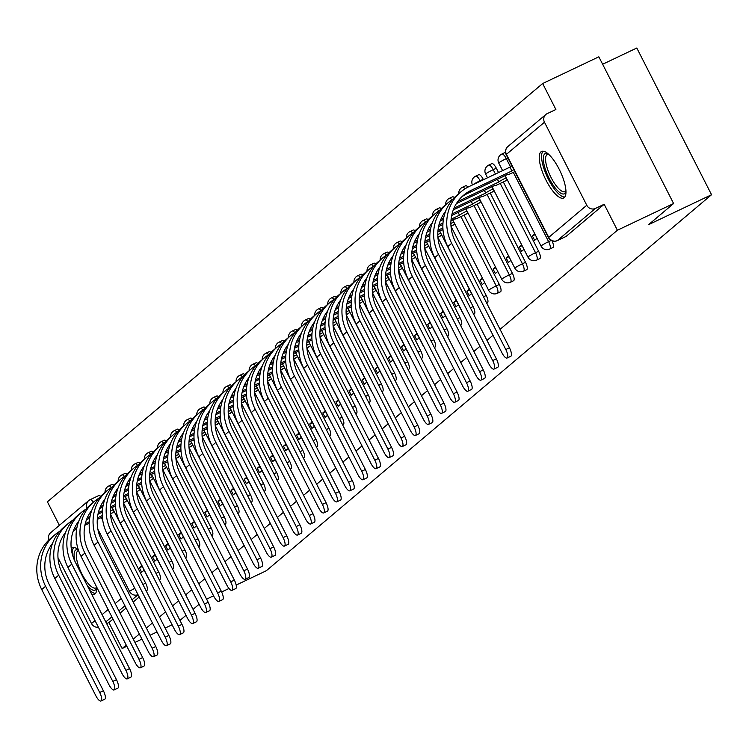 <?xml version="1.0" encoding="UTF-8"?>
<svg xmlns="http://www.w3.org/2000/svg" width="749" height="749" viewBox="0 0 749 749"><rect width="100%" height="100%" fill="white"/><g stroke="black" fill="none" stroke-linecap="round" stroke-linejoin="round"><path stroke-width="1.12" d="M552.706 247.619A6.61 2.135 -115.4 0 0 552.884 247.563A6.61 2.135 -115.4 0 0 553.034 247.46A6.61 2.135 -115.4 0 0 552.06 240.878M539.608 258.686A6.61 2.135 -115.4 0 0 539.786 258.63A6.61 2.135 -115.4 0 0 539.935 258.527A6.61 2.135 -115.4 0 0 538.625 251.243L535.516 252.713A6.61 2.135 64.6 0 1 536.827 260.006A6.61 2.135 64.6 0 1 536.677 260.1L539.786 258.63M526.51 269.743A6.61 2.135 -115.4 0 0 526.678 269.687A6.61 2.135 -115.4 0 0 526.837 269.593A6.61 2.135 -115.4 0 0 525.526 262.3L522.418 263.779A6.61 2.135 64.6 0 1 523.729 271.063A6.61 2.135 64.6 0 1 523.579 271.166L526.678 269.687M513.411 280.809A6.61 2.135 -115.4 0 0 513.58 280.753A6.61 2.135 -115.4 0 0 513.739 280.65A6.61 2.135 -115.4 0 0 512.428 273.366L509.32 274.846A6.61 2.135 64.6 0 1 510.631 282.13A6.61 2.135 64.6 0 1 510.472 282.233L513.58 280.753M500.313 291.876A6.61 2.135 -115.4 0 0 500.482 291.82A6.61 2.135 -115.4 0 0 500.632 291.717A6.61 2.135 -115.4 0 0 499.321 284.433L496.222 285.903A6.61 2.135 64.6 0 1 497.533 293.196A6.61 2.135 64.6 0 1 497.373 293.29L500.482 291.82M487.206 302.933A6.61 2.135 -115.4 0 0 487.384 302.877A6.61 2.135 -115.4 0 0 487.533 302.783A6.61 2.135 -115.4 0 0 486.223 295.49L483.479 296.801M474.108 314A6.61 2.135 -115.4 0 0 474.286 313.943A6.61 2.135 -115.4 0 0 474.435 313.84A6.61 2.135 -115.4 0 0 473.125 306.556L470.381 307.858M461.01 325.066A6.61 2.135 -115.4 0 0 461.187 325.01A6.61 2.135 -115.4 0 0 461.337 324.907A6.61 2.135 -115.4 0 0 460.026 317.623L457.283 318.924M447.911 336.123A6.61 2.135 -115.4 0 0 448.089 336.067A6.61 2.135 -115.4 0 0 448.239 335.973A6.61 2.135 -115.4 0 0 446.928 328.68L444.185 329.991M434.813 347.19A6.61 2.135 -115.4 0 0 434.982 347.133A6.61 2.135 -115.4 0 0 435.141 347.03A6.61 2.135 -115.4 0 0 433.83 339.746L431.087 341.048M421.715 358.256A6.61 2.135 -115.4 0 0 421.884 358.2A6.61 2.135 -115.4 0 0 422.043 358.097A6.61 2.135 -115.4 0 0 420.732 350.813L417.989 352.114M408.617 369.313A6.61 2.135 -115.4 0 0 408.785 369.257A6.61 2.135 -115.4 0 0 408.945 369.163A6.61 2.135 -115.4 0 0 407.634 361.87L404.891 363.181M395.509 380.38A6.61 2.135 -115.4 0 0 395.687 380.323A6.61 2.135 -115.4 0 0 395.837 380.22A6.61 2.135 -115.4 0 0 394.526 372.936L391.783 374.238M382.411 391.446A6.61 2.135 -115.4 0 0 382.589 391.39A6.61 2.135 -115.4 0 0 382.739 391.287A6.61 2.135 -115.4 0 0 381.428 384.003L378.685 385.304M369.313 402.503A6.61 2.135 -115.4 0 0 369.491 402.447A6.61 2.135 -115.4 0 0 369.641 402.353A6.61 2.135 -115.4 0 0 368.33 395.06L365.587 396.371M356.215 413.57A6.61 2.135 -115.4 0 0 356.393 413.514A6.61 2.135 -115.4 0 0 356.543 413.411A6.61 2.135 -115.4 0 0 355.232 406.127L352.489 407.428M343.117 424.636A6.61 2.135 -115.4 0 0 343.285 424.58A6.61 2.135 -115.4 0 0 343.445 424.477A6.61 2.135 -115.4 0 0 342.134 417.193L339.391 418.494M330.019 435.693A6.61 2.135 -115.4 0 0 330.187 435.637A6.61 2.135 -115.4 0 0 330.346 435.543A6.61 2.135 -115.4 0 0 329.036 428.25L326.292 429.561M316.921 446.76A6.61 2.135 -115.4 0 0 317.089 446.704A6.61 2.135 -115.4 0 0 317.248 446.601A6.61 2.135 -115.4 0 0 315.938 439.317L313.194 440.618M303.822 457.826A6.61 2.135 -115.4 0 0 303.991 457.77A6.61 2.135 -115.4 0 0 304.141 457.667A6.61 2.135 -115.4 0 0 302.83 450.383L300.087 451.684M290.715 468.883A6.61 2.135 -115.4 0 0 290.893 468.827A6.61 2.135 -115.4 0 0 291.043 468.734A6.61 2.135 -115.4 0 0 289.732 461.44L286.989 462.751M277.617 479.95A6.61 2.135 -115.4 0 0 277.795 479.894A6.61 2.135 -115.4 0 0 277.945 479.791A6.61 2.135 -115.4 0 0 276.634 472.507L273.891 473.808M264.519 491.016A6.61 2.135 -115.4 0 0 264.697 490.96A6.61 2.135 -115.4 0 0 264.846 490.857A6.61 2.135 -115.4 0 0 263.536 483.573L260.792 484.875M251.421 502.073A6.61 2.135 -115.4 0 0 251.598 502.017A6.61 2.135 -115.4 0 0 251.748 501.924A6.61 2.135 -115.4 0 0 250.438 494.63L247.694 495.941M238.322 513.14A6.61 2.135 -115.4 0 0 238.491 513.084A6.61 2.135 -115.4 0 0 238.65 512.981A6.61 2.135 -115.4 0 0 237.339 505.697L234.596 506.998M225.224 524.206A6.61 2.135 -115.4 0 0 225.393 524.15A6.61 2.135 -115.4 0 0 225.552 524.047A6.61 2.135 -115.4 0 0 224.241 516.763L221.498 518.065M212.126 535.263A6.61 2.135 -115.4 0 0 212.295 535.207A6.61 2.135 -115.4 0 0 212.444 535.114A6.61 2.135 -115.4 0 0 211.134 527.82L208.391 529.131M199.019 546.33A6.61 2.135 -115.4 0 0 199.197 546.274A6.61 2.135 -115.4 0 0 199.346 546.171A6.61 2.135 -115.4 0 0 198.036 538.887L195.292 540.188M185.921 557.396A6.61 2.135 -115.4 0 0 186.098 557.34A6.61 2.135 -115.4 0 0 186.248 557.237A6.61 2.135 -115.4 0 0 184.937 549.953L182.194 551.255M172.822 568.454A6.61 2.135 -115.4 0 0 173 568.397A6.61 2.135 -115.4 0 0 173.15 568.304A6.61 2.135 -115.4 0 0 171.839 561.01L169.096 562.321M159.724 579.52A6.61 2.135 -115.4 0 0 159.902 579.464A6.61 2.135 -115.4 0 0 160.052 579.361A6.61 2.135 -115.4 0 0 158.741 572.077L155.998 573.378M78.233 549.588A25.766 8.323 -115.4 0 0 72.316 547.744A25.766 8.323 -115.4 0 0 71.717 548.137A25.766 8.323 -115.4 0 0 71.267 548.605M91.715 594.303A25.766 8.323 -115.4 0 0 94.449 594.294A25.766 8.323 -115.4 0 0 95.039 593.91A25.766 8.323 -115.4 0 0 96.724 587.169M540.947 151.841A25.766 8.323 -115.4 0 0 545.572 179.283A25.766 8.323 -115.4 0 0 563.669 197.998A25.766 8.323 -115.4 0 0 564.269 197.614A25.766 8.323 -115.4 0 0 559.643 170.173A25.766 8.323 -115.4 0 0 541.546 151.448A25.766 8.323 -115.4 0 0 540.947 151.841M500.06 329.345L617.401 230.243L673.604 203.522L598.844 56.812L542.651 83.532L47.393 501.811L59.377 525.339M602.636 64.255L636.8 48.011L711.55 194.721L266.335 570.729L236.188 585.072M126.853 646.284L122.143 648.522L126.225 645.067M133.285 639.112L139.333 634.01M146.383 628.055L152.431 622.943M159.481 616.989L165.529 611.877M172.579 605.922L178.627 600.82M185.677 594.865L191.725 589.753M198.775 583.799L204.823 578.687M211.873 572.732L217.922 567.63M224.981 561.675L231.029 556.563M238.079 550.609L244.127 545.497M251.177 539.542L257.225 534.44M264.275 528.485L270.323 523.373M277.373 517.419L283.422 512.307M290.472 506.352L296.52 501.25M303.57 495.295L309.618 490.183M316.677 484.229L322.725 479.117M329.775 473.162L335.824 468.059M342.873 462.105L348.922 456.993M355.972 451.038L362.02 445.927M369.07 439.972L375.118 434.869M382.168 428.915L388.216 423.803M395.266 417.848L401.314 412.736M408.364 406.782L414.422 401.679M421.472 395.725L427.52 390.613M434.57 384.658L440.618 379.546M447.668 373.592L453.716 368.489M460.766 362.535L466.814 357.423M473.864 351.468L479.912 346.356M486.962 340.402L493.011 335.299M172.101 624.769L165.136 628.083M157.018 631.941L150.053 635.255M141.935 639.112L134.97 642.427M199.122 604.256L193.064 609.368M186.014 615.322L179.966 620.425M206.593 599.134L213.559 595.82M221.657 591.972L228.988 588.489M673.604 203.522L648.578 224.663L711.55 194.721M542.651 83.532L555.88 109.494L547.126 113.661A6.61 6.235 49.8 0 0 544.467 122.218L586.776 205.254A6.61 6.235 49.8 0 0 595.418 208.437L557.378 240.56A6.61 2.135 64.6 0 1 557.228 240.663A6.61 2.135 64.6 0 1 557.003 240.729M617.401 230.243L604.171 204.271L595.418 208.437M110.431 514.039L145.643 583.143L142.9 584.445M98.409 627.241A6.61 6.235 -130.2 0 1 91.518 623.533L57.991 557.724M51.793 545.562L51.428 544.851M48.947 539.917A6.61 6.235 -130.2 0 1 50.595 532.764L88.635 500.632A6.61 6.235 -130.2 0 1 89.908 499.817A6.61 2.135 64.6 0 1 90.058 499.714A6.61 2.135 64.6 0 1 93.391 502.251M106.658 623.627L108.914 622.55L122.143 648.522M124.69 502.186L127.293 500.426M154.949 554.709L152.506 556.779L155.324 555.44M152.506 556.779L154.753 561.179L157.196 559.11M137.788 491.129L140.391 489.369M168.048 543.652L165.604 545.712L168.422 544.373M165.604 545.712L167.851 550.112L170.295 548.053M150.886 480.062L153.489 478.302M181.155 532.586L178.702 534.655L181.52 533.316M178.702 534.655L180.949 539.055L183.393 536.986M163.994 468.996L166.596 467.236M194.253 521.519L191.8 523.588L194.618 522.25M191.8 523.588L194.047 527.989L196.491 525.92M177.092 457.939L179.694 456.178M207.351 510.462L204.908 512.522L207.716 511.183M204.908 512.522L207.145 516.922L209.589 514.863M190.19 446.872L192.793 445.112M220.449 499.396L218.006 501.465L220.824 500.126M218.006 501.465L220.243 505.865L222.687 503.796M203.288 435.806L205.891 434.046M233.548 488.329L231.104 490.398L233.922 489.06M231.104 490.398L233.342 494.799L235.795 492.73M216.386 424.749L218.989 422.988M246.646 477.272L244.202 479.332L247.02 477.993M244.202 479.332L246.449 483.732L248.893 481.673M229.484 413.682L232.087 411.922M259.744 466.206L257.3 468.275L260.118 466.936M257.3 468.275L259.547 472.675L261.991 470.606M242.582 402.616L245.185 400.855M272.851 455.139L270.398 457.208L273.216 455.869M270.398 457.208L272.645 461.609L275.089 459.54M255.69 391.558L258.283 389.798M285.949 444.082L283.497 446.142L286.315 444.803M283.497 446.142L285.743 450.542L288.187 448.482M268.788 380.492L271.391 378.732M299.048 433.016L296.604 435.085L299.413 433.746M296.604 435.085L298.842 439.485L301.285 437.416M281.886 369.426L284.489 367.665M312.146 421.949L309.702 424.018L312.511 422.679M309.702 424.018L311.94 428.419L314.383 426.35M294.984 358.368L297.587 356.608M325.244 410.892L322.8 412.952L325.618 411.613M322.8 412.952L325.038 417.352L327.491 415.292M308.082 347.302L310.685 345.542M338.342 399.826L335.898 401.895L338.717 400.556M335.898 401.895L338.136 406.295L340.589 404.226M321.181 336.235L323.783 334.475M351.44 388.759L348.997 390.828L351.815 389.489M348.997 390.828L351.244 395.229L353.687 393.159M334.279 325.178L336.881 323.418M364.538 377.702L362.095 379.762L364.913 378.423M362.095 379.762L364.342 384.162L366.785 382.102M347.386 314.112L349.98 312.352M377.646 366.636L375.193 368.705L378.011 367.366M375.193 368.705L377.44 373.105L379.883 371.036M360.484 303.045L363.087 301.285M390.744 355.569L388.3 357.638L391.109 356.299M388.3 357.638L390.538 362.039L392.982 359.969M373.582 291.988L376.185 290.228M403.842 344.512L401.398 346.572L404.207 345.233M401.398 346.572L403.636 350.972L406.08 348.912M386.681 280.922L389.283 279.162M416.94 333.445L414.497 335.515L417.315 334.176M414.497 335.515L416.734 339.915L419.187 337.846M399.779 269.855L402.382 268.095M430.038 322.379L427.595 324.448L430.413 323.109M427.595 324.448L429.832 328.848L432.285 326.779M412.877 258.798L415.48 257.038M443.136 311.322L440.693 313.382L443.511 312.043M440.693 313.382L442.94 317.782L445.383 315.722M425.975 247.732L428.578 245.972M456.235 300.255L453.791 302.324L456.609 300.986M453.791 302.324L456.038 306.725L458.482 304.656M439.083 236.665L441.676 234.905M469.342 289.189L466.889 291.258L469.707 289.919M466.889 291.258L469.136 295.658L471.58 293.589M452.181 225.608L454.783 223.848M482.44 278.132L479.987 280.192L482.805 278.853M479.987 280.192L482.234 284.592L484.678 282.532M465.279 214.542L467.882 212.782M495.538 267.065L493.095 269.134L495.904 267.796M493.095 269.134L495.332 273.535L497.776 271.466M478.377 203.475L480.98 201.715M508.637 255.999L506.193 258.068L509.011 256.729M506.193 258.068L508.431 262.468L510.884 260.399M491.475 192.418L494.078 190.658M521.735 244.942L519.291 247.001L522.109 245.663M519.291 247.001L521.529 251.402L523.982 249.342M504.573 181.352L507.176 179.591M534.833 233.875L532.389 235.944L535.207 234.606M532.389 235.944L534.636 240.345L537.08 238.276M496.315 168.197L493.207 169.677A6.61 2.135 64.6 0 0 488.694 165.126L491.793 163.657A6.61 2.135 -115.4 0 1 496.315 168.197L498.534 172.56M503.319 181.951L538.625 251.243M483.217 179.264L480.109 180.743A6.61 2.135 64.6 0 0 475.587 176.193L478.695 174.714A6.61 2.135 -115.4 0 1 483.217 179.264L483.451 179.732M490.221 193.008L525.526 262.3M477.122 204.074L512.428 273.366M464.024 215.141L499.321 284.433M451.01 226.385L486.223 295.49M437.912 237.452L473.125 306.556M424.814 248.518L460.026 317.623M411.716 259.575L446.928 328.68M398.618 270.642L433.83 339.746M385.52 281.708L420.732 350.813M372.422 292.765L407.634 361.87M359.314 303.832L394.526 372.936M346.216 314.898L381.428 384.003M333.118 325.955L368.33 395.06M320.02 337.022L355.232 406.127M306.921 348.088L342.134 417.193M293.823 359.146L329.036 428.25M280.725 370.212L315.938 439.317M267.627 381.278L302.83 450.383M254.52 392.336L289.732 461.44M241.421 403.402L276.634 472.507M228.323 414.469L263.536 483.573M215.225 425.526L250.438 494.63M202.127 436.592L237.339 505.697M189.029 447.659L224.241 516.763M175.931 458.716L211.134 527.82M162.823 469.782L198.036 538.887M149.725 480.849L184.937 549.953M136.627 491.906L171.839 561.01M123.529 502.972L158.741 572.077M111.592 513.252L114.194 511.492M141.851 565.776L139.408 567.845L142.226 566.506M139.408 567.845L141.645 572.245L144.098 570.176M505.538 152.571A6.61 2.135 -115.4 0 0 504.901 152.59L501.793 154.069A6.61 2.135 64.6 0 1 506.305 158.619L510.444 166.727M467.994 187.11A6.61 2.135 -115.4 0 0 465.597 185.78L462.489 187.259A6.61 2.135 64.6 0 1 465.073 188.795M454.362 197.614A6.61 2.135 -115.4 0 0 452.499 196.847L449.391 198.316A6.61 2.135 64.6 0 1 451.975 199.861M441.264 208.671A6.61 2.135 -115.4 0 0 439.401 207.904L436.293 209.383A6.61 2.135 64.6 0 1 438.877 210.928M428.166 219.738A6.61 2.135 -115.4 0 0 426.303 218.97L423.194 220.449A6.61 2.135 64.6 0 1 425.778 221.985M415.058 230.804A6.61 2.135 -115.4 0 0 413.205 230.037L410.096 231.507A6.61 2.135 64.6 0 1 412.68 233.051M401.96 241.861A6.61 2.135 -115.4 0 0 400.097 241.094L396.998 242.573A6.61 2.135 64.6 0 1 399.582 244.118M388.862 252.928A6.61 2.135 -115.4 0 0 386.999 252.16L383.9 253.639A6.61 2.135 64.6 0 1 386.484 255.175M375.764 263.994A6.61 2.135 -115.4 0 0 373.901 263.227L370.792 264.697A6.61 2.135 64.6 0 1 373.377 266.241M362.666 275.052A6.61 2.135 -115.4 0 0 360.803 274.284L357.694 275.763A6.61 2.135 64.6 0 1 360.278 277.308M349.568 286.118A6.61 2.135 -115.4 0 0 347.705 285.35L344.596 286.83A6.61 2.135 64.6 0 1 347.18 288.365M336.47 297.184A6.61 2.135 -115.4 0 0 334.606 296.417L331.498 297.887A6.61 2.135 64.6 0 1 334.082 299.431M323.371 308.242A6.61 2.135 -115.4 0 0 321.508 307.474L318.4 308.953A6.61 2.135 64.6 0 1 320.984 310.498M310.264 319.308A6.61 2.135 -115.4 0 0 308.401 318.54L305.302 320.02A6.61 2.135 64.6 0 1 307.886 321.555M297.166 330.375A6.61 2.135 -115.4 0 0 295.303 329.607L292.204 331.077A6.61 2.135 64.6 0 1 294.788 332.622M284.068 341.432A6.61 2.135 -115.4 0 0 282.204 340.664L279.096 342.143A6.61 2.135 64.6 0 1 281.68 343.688M270.969 352.498A6.61 2.135 -115.4 0 0 269.106 351.73L265.998 353.21A6.61 2.135 64.6 0 1 268.582 354.745M257.871 363.565A6.61 2.135 -115.4 0 0 256.008 362.797L252.9 364.267A6.61 2.135 64.6 0 1 255.484 365.812M244.773 374.622A6.61 2.135 -115.4 0 0 242.91 373.854L239.802 375.333A6.61 2.135 64.6 0 1 242.386 376.878M231.675 385.688A6.61 2.135 -115.4 0 0 229.812 384.92L226.704 386.4A6.61 2.135 64.6 0 1 229.288 387.935M218.568 396.755A6.61 2.135 -115.4 0 0 216.714 395.987L213.605 397.457A6.61 2.135 64.6 0 1 216.189 399.002M205.469 407.812A6.61 2.135 -115.4 0 0 203.606 407.044L200.507 408.523A6.61 2.135 64.6 0 1 203.091 410.068M192.371 418.878A6.61 2.135 -115.4 0 0 190.508 418.111L187.4 419.59A6.61 2.135 64.6 0 1 189.984 421.125M179.273 429.945A6.61 2.135 -115.4 0 0 177.41 429.177L174.302 430.647A6.61 2.135 64.6 0 1 176.886 432.192M166.175 441.002A6.61 2.135 -115.4 0 0 164.312 440.234L161.204 441.713A6.61 2.135 64.6 0 1 163.788 443.258M153.077 452.068A6.61 2.135 -115.4 0 0 151.214 451.301L148.105 452.78A6.61 2.135 64.6 0 1 150.689 454.315M139.979 463.135A6.61 2.135 -115.4 0 0 138.116 462.367L135.007 463.837A6.61 2.135 64.6 0 1 137.591 465.382M126.871 474.192A6.61 2.135 -115.4 0 0 125.017 473.424L121.909 474.903A6.61 2.135 64.6 0 1 124.493 476.448M113.773 485.258A6.61 2.135 -115.4 0 0 111.91 484.491L108.811 485.97A6.61 2.135 64.6 0 1 111.395 487.505M604.171 204.271L566.132 236.403A6.61 2.135 64.6 0 1 565.982 236.497A6.61 2.135 64.6 0 1 565.804 236.553M90.236 499.658L98.662 495.651A6.61 2.135 64.6 0 1 98.812 495.557A6.61 2.135 64.6 0 1 100.675 496.325M146.252 591.017L146.954 590.427A6.61 2.135 -115.4 0 0 145.643 583.143M108.914 622.55L112.996 619.105M120.046 613.15L126.094 608.038M133.153 602.084L139.202 596.972M59.714 531.313A43.938 41.438 49.8 0 0 54.799 534.852L50.932 538.119A43.938 41.438 49.8 0 0 41.729 589.538L95.844 695.755A7.602 2.453 -115.4 0 0 101.04 700.989A7.602 2.453 -115.4 0 0 99.711 692.497L103.381 690.756A7.602 2.453 64.6 0 1 104.71 699.248L101.04 700.989M97.286 519.385L101.742 517.316A6.61 0.534 153 0 0 101.499 517.634A6.61 0.534 153 0 0 102.435 517.456M113.277 509.695L113.183 509.741A6.61 0.534 153 0 0 110.3 511.183M64.798 533.41A39.641 37.384 -130.2 0 1 65.21 533.213L65.341 533.148M74.123 528.972L76.913 527.642M85.246 523.682L89.309 521.753M97.417 517.905L102.313 515.565M63.403 535.498L64.788 534.833M73.402 530.741L76.632 529.206M84.88 525.283L89.225 523.223M110.412 513.814L112.781 512.691M54.799 534.852A43.938 41.438 49.8 0 0 45.586 586.28L99.711 692.497M103.381 690.756L49.256 584.529A39.641 37.384 -130.2 0 1 52.57 543.315M74.9 561.263A22.301 7.2 64.6 0 1 78.289 549.747M78.533 550.496A20.644 6.666 -115.4 0 0 78.186 550.627A20.644 6.666 -115.4 0 0 77.83 563.941A20.644 6.666 -115.4 0 0 95.919 587.928A20.644 6.666 -115.4 0 0 96.733 587.272M89.693 590.343A25.606 8.267 -115.4 0 0 95.572 593.339M73.767 547.482A25.606 8.267 -115.4 0 0 72.428 554.569M96.752 588.143A22.301 7.2 64.6 0 1 87.502 586.036M565.982 191.856A22.301 7.2 64.6 0 1 556.329 189.291A22.301 7.2 64.6 0 1 544.916 167.898A22.301 7.2 64.6 0 1 547.772 153.545M548.437 154.116A20.644 6.666 -115.4 0 0 547.416 154.331A20.644 6.666 -115.4 0 0 547.06 167.645A20.644 6.666 -115.4 0 0 565.149 191.632A20.644 6.666 -115.4 0 0 565.963 190.976M542.997 151.186A25.606 8.267 -115.4 0 0 543.437 167.046A25.606 8.267 -115.4 0 0 564.802 197.043M72.822 520.246A43.938 41.438 49.8 0 0 67.897 523.794L64.03 527.053A43.938 41.438 49.8 0 0 54.827 578.481L108.951 684.698A7.602 2.453 -115.4 0 0 114.138 689.923A7.602 2.453 -115.4 0 0 112.809 681.431L116.479 679.689A7.602 2.453 64.6 0 1 117.808 688.181L114.138 689.923M110.384 508.328L114.84 506.249A6.61 0.534 153 0 0 114.606 506.567A6.61 0.534 153 0 0 115.533 506.39M126.375 498.628L126.281 498.675A6.61 0.534 153 0 0 123.398 500.117M77.896 522.343A39.641 37.384 -130.2 0 1 78.308 522.147L78.439 522.081M87.221 517.915L90.011 516.585M98.344 512.625L102.407 510.696M110.515 506.839L115.421 504.508M76.501 524.431L77.887 523.776M86.5 519.675L89.73 518.139M97.979 514.217L102.323 512.157M123.51 502.748L125.879 501.624M67.897 523.794A43.938 41.438 49.8 0 0 58.684 575.213L112.809 681.431M116.479 679.689L62.364 573.472A39.641 37.384 -130.2 0 1 65.669 532.249M85.92 509.189A43.938 41.438 49.8 0 0 80.995 512.728L77.128 515.986A43.938 41.438 49.8 0 0 67.925 567.414L122.05 673.632A7.602 2.453 -115.4 0 0 127.236 678.866A7.602 2.453 -115.4 0 0 125.907 670.374L129.577 668.623A7.602 2.453 64.6 0 1 130.916 677.115L127.236 678.866M123.482 497.261L127.939 495.192A6.61 0.534 153 0 0 127.705 495.501A6.61 0.534 153 0 0 128.631 495.332M139.473 487.562L139.38 487.608A6.61 0.534 153 0 0 136.505 489.05M90.994 511.286A39.641 37.384 -130.2 0 1 91.406 511.09L91.547 511.024M100.319 506.848L103.109 505.519M111.451 501.558L115.505 499.63M123.613 495.772L128.519 493.441M89.599 513.365L90.985 512.709M99.598 508.618L102.828 507.082M111.086 503.159L115.421 501.1M136.608 491.69L138.977 490.558M80.995 512.728A43.938 41.438 49.8 0 0 71.792 564.156L125.907 670.374M129.577 668.623L75.462 562.405A39.641 37.384 -130.2 0 1 78.767 521.182M99.018 498.122A43.938 41.438 49.8 0 0 94.093 501.661L90.236 504.929A43.938 41.438 49.8 0 0 81.023 556.348L135.148 662.565A7.602 2.453 -115.4 0 0 140.344 667.799A7.602 2.453 -115.4 0 0 139.005 659.307L142.675 657.566A7.602 2.453 64.6 0 1 144.014 666.058L140.344 667.799M136.58 486.195L141.037 484.126A6.61 0.534 153 0 0 140.803 484.444A6.61 0.534 153 0 0 141.73 484.266M152.571 476.504L152.478 476.551A6.61 0.534 153 0 0 149.603 477.993M104.092 500.22A39.641 37.384 -130.2 0 1 104.504 500.023L104.645 499.958M113.417 495.782L116.217 494.452M124.549 490.492L128.603 488.563M136.711 484.715L141.617 482.375M102.697 502.307L104.092 501.643M112.696 497.551L115.926 496.016M124.184 492.093L128.519 490.033M149.706 480.624L152.075 479.5M94.093 501.661A43.938 41.438 49.8 0 0 84.89 553.09L139.005 659.307M142.675 657.566L88.56 551.339A39.641 37.384 -130.2 0 1 91.874 510.125M112.116 487.056A43.938 41.438 49.8 0 0 107.191 490.604L103.334 493.863A43.938 41.438 49.8 0 0 94.121 545.291L148.246 651.508A7.602 2.453 -115.4 0 0 153.442 656.733A7.602 2.453 -115.4 0 0 152.103 648.241L155.783 646.499A7.602 2.453 64.6 0 1 157.112 654.991L153.442 656.733M149.688 475.138L154.144 473.059A6.61 0.534 153 0 0 153.901 473.377A6.61 0.534 153 0 0 154.828 473.199M165.679 465.438L165.585 465.485A6.61 0.534 153 0 0 162.702 466.927M117.2 489.153A39.641 37.384 -130.2 0 1 117.602 488.957L117.743 488.891M126.515 484.725L129.315 483.395M137.647 479.435L141.701 477.506M149.809 473.649L154.715 471.318M115.805 491.241L117.19 490.586M125.795 486.485L129.025 484.949M137.282 481.027L141.617 478.967M162.814 469.557L165.173 468.434M107.191 490.604A43.938 41.438 49.8 0 0 97.988 542.023L152.103 648.241M155.783 646.499L101.658 540.282A39.641 37.384 -130.2 0 1 104.972 499.059M125.214 475.999A43.938 41.438 49.8 0 0 120.289 479.538L116.432 482.796A43.938 41.438 49.8 0 0 107.219 534.224L161.344 640.442A7.602 2.453 -115.4 0 0 166.54 645.675A7.602 2.453 -115.4 0 0 165.211 637.184L168.881 635.433A7.602 2.453 64.6 0 1 170.21 643.925L166.54 645.675M162.786 464.071L167.242 462.002A6.61 0.534 153 0 0 166.999 462.311A6.61 0.534 153 0 0 167.926 462.142M178.777 454.371L178.683 454.418A6.61 0.534 153 0 0 175.8 455.86M130.298 478.096A39.641 37.384 -130.2 0 1 130.701 477.899L130.841 477.834M139.614 473.658L142.413 472.329M150.746 468.368L154.8 466.44M162.907 462.582L167.813 460.251M128.903 480.175L130.289 479.519M138.902 475.428L142.132 473.892M150.38 469.969L154.715 467.91M175.912 458.5L178.271 457.367M120.289 479.538A43.938 41.438 49.8 0 0 111.086 530.966L165.211 637.184M168.881 635.433L114.756 529.215A39.641 37.384 -130.2 0 1 118.07 487.992M138.312 464.932A43.938 41.438 49.8 0 0 133.397 468.471L129.53 471.739A43.938 41.438 49.8 0 0 120.327 523.158L174.442 629.375A7.602 2.453 -115.4 0 0 179.638 634.609A7.602 2.453 -115.4 0 0 178.309 626.117L181.979 624.376A7.602 2.453 64.6 0 1 183.308 632.868L179.638 634.609M175.884 453.005L180.34 450.935A6.61 0.534 153 0 0 180.097 451.254A6.61 0.534 153 0 0 181.024 451.076M191.875 443.314L191.781 443.361A6.61 0.534 153 0 0 188.898 444.803M143.396 467.03A39.641 37.384 -130.2 0 1 143.808 466.833L143.939 466.767M152.721 462.592L155.511 461.262M163.844 457.302L167.898 455.373M176.006 451.525L180.912 449.185M142.001 469.117L143.387 468.453M152 464.361L155.23 462.826M163.479 458.903L167.813 456.843M189.01 447.434L191.379 446.31M133.397 468.471A43.938 41.438 49.8 0 0 124.184 519.9L178.309 626.117M181.979 624.376L127.854 518.149A39.641 37.384 -130.2 0 1 131.169 476.935M151.41 453.866A43.938 41.438 49.8 0 0 146.495 457.414L142.628 460.672A43.938 41.438 49.8 0 0 133.425 512.101L187.54 618.318A7.602 2.453 -115.4 0 0 192.736 623.543A7.602 2.453 -115.4 0 0 191.407 615.051L195.077 613.309A7.602 2.453 64.6 0 1 196.407 621.801L192.736 623.543M188.982 441.947L193.439 439.869A6.61 0.534 153 0 0 193.195 440.187A6.61 0.534 153 0 0 194.131 440.009M204.973 432.248L204.88 432.295A6.61 0.534 153 0 0 201.996 433.737M156.494 455.963A39.641 37.384 -130.2 0 1 156.906 455.767L157.037 455.701M165.819 451.535L168.609 450.205M176.942 446.245L180.996 444.316M189.104 440.459L194.01 438.128M155.099 458.051L156.485 457.396M165.098 453.295L168.328 451.759M176.577 447.836L180.921 445.777M202.108 436.367L204.477 435.244M146.495 457.414A43.938 41.438 49.8 0 0 137.282 508.833L191.407 615.051M195.077 613.309L140.952 507.092A39.641 37.384 -130.2 0 1 144.267 465.869M164.508 442.809A43.938 41.438 49.8 0 0 159.593 446.348L155.726 449.606A43.938 41.438 49.8 0 0 146.523 501.034L200.638 607.252A7.602 2.453 -115.4 0 0 205.835 612.485A7.602 2.453 -115.4 0 0 204.505 603.994L208.175 602.243A7.602 2.453 64.6 0 1 209.505 610.735L205.835 612.485M202.08 430.881L206.537 428.812A6.61 0.534 153 0 0 206.293 429.121A6.61 0.534 153 0 0 207.23 428.952M218.071 421.181L217.978 421.228A6.61 0.534 153 0 0 215.094 422.67M169.592 444.906A39.641 37.384 -130.2 0 1 170.004 444.709L170.135 444.644M178.917 440.468L181.707 439.139M190.04 435.178L194.103 433.25M202.211 429.392L207.117 427.061M168.197 446.984L169.583 446.329M178.196 442.238L181.427 440.702M189.675 436.779L194.019 434.72M215.206 425.31L217.575 424.177M159.593 446.348A43.938 41.438 49.8 0 0 150.38 497.776L204.505 603.994M208.175 602.243L154.06 496.025A39.641 37.384 -130.2 0 1 157.365 454.802M177.616 431.742A43.938 41.438 49.8 0 0 172.691 435.281L168.825 438.549A43.938 41.438 49.8 0 0 159.621 489.968L213.746 596.185A7.602 2.453 -115.4 0 0 218.933 601.419A7.602 2.453 -115.4 0 0 217.603 592.927L221.273 591.186A7.602 2.453 64.6 0 1 222.603 599.677L218.933 601.419M215.178 419.815L219.635 417.745A6.61 0.534 153 0 0 219.401 418.064A6.61 0.534 153 0 0 220.328 417.886M231.169 410.124L231.076 410.171A6.61 0.534 153 0 0 228.202 411.613M182.69 433.84A39.641 37.384 -130.2 0 1 183.102 433.643L183.243 433.577M192.016 429.402L194.806 428.072M203.148 424.112L207.201 422.183M215.309 418.335L220.215 415.995M181.295 435.927L182.681 435.263M191.295 431.171L194.525 429.636M202.773 425.713L207.117 423.653M228.305 414.244L230.673 413.12M172.691 435.281A43.938 41.438 49.8 0 0 163.488 486.71L217.603 592.927M221.273 591.186L167.158 484.959A39.641 37.384 -130.2 0 1 170.463 443.745M190.714 420.676A43.938 41.438 49.8 0 0 185.789 424.224L181.932 427.482A43.938 41.438 49.8 0 0 172.719 478.911L226.844 585.128A7.602 2.453 -115.4 0 0 232.04 590.352A7.602 2.453 -115.4 0 0 230.701 581.861L234.371 580.119A7.602 2.453 64.6 0 1 235.71 588.611L232.04 590.352M228.276 408.757L232.733 406.679A6.61 0.534 153 0 0 232.499 406.997A6.61 0.534 153 0 0 233.426 406.819M244.268 399.058L244.174 399.105A6.61 0.534 153 0 0 241.3 400.546M195.789 422.773A39.641 37.384 -130.2 0 1 196.201 422.576L196.341 422.511M205.114 418.345L207.913 417.015M216.246 413.055L220.3 411.126M228.408 407.269L233.314 404.937M194.394 424.861L195.789 424.206M204.393 420.105L207.623 418.569M215.881 414.646L220.215 412.587M241.403 403.177L243.771 402.054M185.789 424.224A43.938 41.438 49.8 0 0 176.586 475.643L230.701 581.861M234.371 580.119L180.256 473.902A39.641 37.384 -130.2 0 1 183.571 432.679M203.812 409.619A43.938 41.438 49.8 0 0 198.888 413.158L195.03 416.416A43.938 41.438 49.8 0 0 185.818 467.844L239.942 574.062A7.602 2.453 -115.4 0 0 245.138 579.295A7.602 2.453 -115.4 0 0 243.799 570.804L247.479 569.053A7.602 2.453 64.6 0 1 248.808 577.545L245.138 579.295M241.375 397.691L245.831 395.622A6.61 0.534 153 0 0 245.597 395.931A6.61 0.534 153 0 0 246.524 395.762M257.375 387.991L257.281 388.038A6.61 0.534 153 0 0 254.398 389.48M208.896 411.716A39.641 37.384 -130.2 0 1 209.299 411.519L209.439 411.454M218.212 407.278L221.011 405.949M229.344 401.988L233.398 400.06M241.506 396.202L246.412 393.871M207.501 413.794L208.887 413.139M217.491 409.048L220.721 407.512M228.979 403.589L233.314 401.53M254.51 392.12L256.87 390.987M198.888 413.158A43.938 41.438 49.8 0 0 189.684 464.586L243.799 570.804M247.479 569.053L193.354 462.835A39.641 37.384 -130.2 0 1 196.669 421.612M216.91 398.552A43.938 41.438 49.8 0 0 211.986 402.091L208.128 405.359A43.938 41.438 49.8 0 0 198.916 456.778L253.04 562.995A7.602 2.453 -115.4 0 0 258.236 568.229A7.602 2.453 -115.4 0 0 256.907 559.737L260.577 557.996A7.602 2.453 64.6 0 1 261.907 566.487L258.236 568.229M254.482 386.624L258.939 384.555A6.61 0.534 153 0 0 258.695 384.874A6.61 0.534 153 0 0 259.622 384.696M270.473 376.934L270.38 376.981A6.61 0.534 153 0 0 267.496 378.423M221.994 400.649A39.641 37.384 -130.2 0 1 222.397 400.453L222.537 400.387M231.31 396.212L234.109 394.882M242.442 390.922L246.496 388.993M254.604 385.145L259.51 382.805M220.599 402.737L221.985 402.073M230.598 397.981L233.828 396.446M242.077 392.523L246.412 390.463M267.608 381.054L269.968 379.93M211.986 402.091A43.938 41.438 49.8 0 0 202.782 453.519L256.907 559.737M260.577 557.996L206.452 451.769A39.641 37.384 -130.2 0 1 209.767 410.555M230.009 387.486A43.938 41.438 49.8 0 0 225.084 391.034L221.227 394.292A43.938 41.438 49.8 0 0 212.023 445.721L266.138 551.938A7.602 2.453 -115.4 0 0 271.335 557.162A7.602 2.453 -115.4 0 0 270.005 548.671L273.675 546.929A7.602 2.453 64.6 0 1 275.005 555.421L271.335 557.162M267.58 375.567L272.037 373.489A6.61 0.534 153 0 0 271.793 373.807A6.61 0.534 153 0 0 272.72 373.629M283.571 365.868L283.478 365.915A6.61 0.534 153 0 0 280.594 367.356M235.092 389.583A39.641 37.384 -130.2 0 1 235.495 389.386L235.635 389.321M244.408 385.155L247.207 383.825M255.54 379.865L259.594 377.936M267.702 374.079L272.608 371.747M233.697 391.671L235.083 391.015M243.697 386.915L246.927 385.379M255.175 381.456L259.51 379.397M280.706 369.987L283.066 368.864M225.084 391.034A43.938 41.438 49.8 0 0 215.881 442.453L270.005 548.671M273.675 546.929L219.551 440.712A39.641 37.384 -130.2 0 1 222.865 399.489M243.107 376.429A43.938 41.438 49.8 0 0 238.191 379.968L234.325 383.226A43.938 41.438 49.8 0 0 225.121 434.654L279.237 540.872A7.602 2.453 -115.4 0 0 284.433 546.105A7.602 2.453 -115.4 0 0 283.103 537.613L286.773 535.863A7.602 2.453 64.6 0 1 288.103 544.354L284.433 546.105M280.678 364.501L285.135 362.432A6.61 0.534 153 0 0 284.892 362.741A6.61 0.534 153 0 0 285.828 362.572M296.67 354.801L296.576 354.848A6.61 0.534 153 0 0 293.692 356.29M248.191 378.526A39.641 37.384 -130.2 0 1 248.602 378.329L248.734 378.264M257.516 374.088L260.306 372.759M268.638 368.798L272.692 366.87M280.8 363.012L285.706 360.681M246.796 380.604L248.181 379.949M256.795 375.858L260.025 374.322M268.273 370.399L272.608 368.339M293.805 358.93L296.173 357.797M238.191 379.968A43.938 41.438 49.8 0 0 228.979 431.396L283.103 537.613M286.773 535.863L232.649 429.645A39.641 37.384 -130.2 0 1 235.963 388.422M256.205 365.362A43.938 41.438 49.8 0 0 251.289 368.901L247.423 372.169A43.938 41.438 49.8 0 0 238.219 423.588L292.335 529.805A7.602 2.453 -115.4 0 0 297.531 535.039A7.602 2.453 -115.4 0 0 296.201 526.547L299.872 524.806A7.602 2.453 64.6 0 1 301.201 533.297L297.531 535.039M293.777 353.434L298.233 351.365A6.61 0.534 153 0 0 297.99 351.684A6.61 0.534 153 0 0 298.926 351.506M309.768 343.744L309.674 343.791A6.61 0.534 153 0 0 306.79 345.233M261.289 367.459A39.641 37.384 -130.2 0 1 261.701 367.263L261.832 367.197M270.614 363.022L273.404 361.692M281.736 357.732L285.8 355.803M293.908 351.955L298.814 349.614M259.894 369.547L261.279 368.882M269.893 364.791L273.123 363.256M281.371 359.333L285.715 357.273M306.903 347.864L309.271 346.74M251.289 368.901A43.938 41.438 49.8 0 0 242.077 420.329L296.201 526.547M299.872 524.806L245.756 418.579A39.641 37.384 -130.2 0 1 249.061 377.365M269.312 354.296A43.938 41.438 49.8 0 0 264.388 357.844L260.521 361.102A43.938 41.438 49.8 0 0 251.318 412.53L305.442 518.748A7.602 2.453 -115.4 0 0 310.629 523.972A7.602 2.453 -115.4 0 0 309.3 515.481L312.97 513.739A7.602 2.453 64.6 0 1 314.299 522.231L310.629 523.972M306.875 342.377L311.331 340.299A6.61 0.534 153 0 0 311.097 340.617A6.61 0.534 153 0 0 312.024 340.439M322.866 332.678L322.772 332.725A6.61 0.534 153 0 0 319.898 334.166M274.387 356.393A39.641 37.384 -130.2 0 1 274.799 356.196L274.93 356.131M283.712 351.964L286.502 350.635M294.834 346.675L298.898 344.746M307.006 340.889L311.912 338.557M272.992 358.481L274.377 357.825M282.991 353.725L286.221 352.189M294.469 348.266L298.814 346.207M320.001 336.797L322.37 335.674M264.388 357.844A43.938 41.438 49.8 0 0 255.184 409.263L309.3 515.481M312.97 513.739L258.854 407.522A39.641 37.384 -130.2 0 1 262.159 366.298M282.41 343.239A43.938 41.438 49.8 0 0 277.486 346.778L273.619 350.036A43.938 41.438 49.8 0 0 264.416 401.464L318.54 507.682A7.602 2.453 -115.4 0 0 323.727 512.915A7.602 2.453 -115.4 0 0 322.398 504.423L326.068 502.673A7.602 2.453 64.6 0 1 327.407 511.164L323.727 512.915M319.973 331.311L324.429 329.242A6.61 0.534 153 0 0 324.195 329.551A6.61 0.534 153 0 0 325.122 329.382M335.964 321.611L335.87 321.658A6.61 0.534 153 0 0 332.996 323.1M287.485 345.336A39.641 37.384 -130.2 0 1 287.897 345.139L288.037 345.074M296.81 340.898L299.609 339.569M307.942 335.608L311.996 333.679M320.104 329.822L325.01 327.491M286.09 347.414L287.476 346.759M296.089 342.668L299.319 341.132M307.577 337.209L311.912 335.149M333.099 325.74L335.468 324.607M277.486 346.778A43.938 41.438 49.8 0 0 268.282 398.206L322.398 504.423M326.068 502.673L271.953 396.455A39.641 37.384 -130.2 0 1 275.257 355.232M295.509 332.172A43.938 41.438 49.8 0 0 290.584 335.711L286.727 338.979A43.938 41.438 49.8 0 0 277.514 390.398L331.638 496.615A7.602 2.453 -115.4 0 0 336.835 501.849A7.602 2.453 -115.4 0 0 335.496 493.357L339.175 491.616A7.602 2.453 64.6 0 1 340.505 500.107L336.835 501.849M333.071 320.244L337.527 318.175A6.61 0.534 153 0 0 337.293 318.494A6.61 0.534 153 0 0 338.22 318.316M349.062 310.554L348.978 310.601A6.61 0.534 153 0 0 346.094 312.043M300.592 334.269A39.641 37.384 -130.2 0 1 300.995 334.073L301.135 334.007M309.908 329.832L312.707 328.502M321.04 324.542L325.094 322.613M333.202 318.765L338.108 316.424M299.197 336.357L300.583 335.692M309.187 331.601L312.417 330.066M320.675 326.143L325.01 324.083M346.207 314.674L348.566 313.55M290.584 335.711A43.938 41.438 49.8 0 0 281.381 387.139L335.496 493.357M339.175 491.616L285.051 385.389A39.641 37.384 -130.2 0 1 288.365 344.175M308.607 321.106A43.938 41.438 49.8 0 0 303.682 324.645L299.825 327.912A43.938 41.438 49.8 0 0 290.612 379.34L344.737 485.558A7.602 2.453 -115.4 0 0 349.933 490.782A7.602 2.453 -115.4 0 0 348.603 482.29L352.273 480.549A7.602 2.453 64.6 0 1 353.603 489.041L349.933 490.782M346.178 309.187L350.635 307.109A6.61 0.534 153 0 0 350.392 307.427A6.61 0.534 153 0 0 351.318 307.249M362.17 299.488L362.076 299.534A6.61 0.534 153 0 0 359.192 300.976M313.691 323.203A39.641 37.384 -130.2 0 1 314.093 323.006L314.234 322.941M323.006 318.774L325.806 317.445M334.138 313.485L338.192 311.556M346.3 307.699L351.206 305.367M312.296 325.291L313.681 324.635M322.295 320.535L325.525 318.999M333.773 315.076L338.108 313.016M359.305 303.607L361.664 302.484M303.682 324.645A43.938 41.438 49.8 0 0 294.479 376.073L348.603 482.29M352.273 480.549L298.149 374.331A39.641 37.384 -130.2 0 1 301.463 333.108M321.705 310.049A43.938 41.438 49.8 0 0 316.78 313.588L312.923 316.846A43.938 41.438 49.8 0 0 303.719 368.274L357.835 474.492A7.602 2.453 -115.4 0 0 363.031 479.725A7.602 2.453 -115.4 0 0 361.701 471.233L365.372 469.483A7.602 2.453 64.6 0 1 366.701 477.974L363.031 479.725M359.277 298.121L363.733 296.052A6.61 0.534 153 0 0 363.49 296.361A6.61 0.534 153 0 0 364.417 296.192M375.268 288.421L375.174 288.468A6.61 0.534 153 0 0 372.29 289.91M326.789 312.146A39.641 37.384 -130.2 0 1 327.191 311.949L327.332 311.884M336.104 307.708L338.904 306.378M347.236 302.418L351.29 300.489M359.398 296.632L364.304 294.301M325.394 314.224L326.779 313.569M335.393 309.477L338.623 307.942M346.871 304.019L351.206 301.959M372.403 292.55L374.762 291.417M316.78 313.588A43.938 41.438 49.8 0 0 307.577 365.016L361.701 471.233M365.372 469.483L311.247 363.265A39.641 37.384 -130.2 0 1 314.561 322.042M334.803 298.982A43.938 41.438 49.8 0 0 329.888 302.521L326.021 305.789A43.938 41.438 49.8 0 0 316.818 357.207L370.933 463.425A7.602 2.453 -115.4 0 0 376.129 468.659A7.602 2.453 -115.4 0 0 374.8 460.167L378.47 458.425A7.602 2.453 64.6 0 1 379.799 466.917L376.129 468.659M372.375 287.054L376.831 284.985A6.61 0.534 153 0 0 376.588 285.303A6.61 0.534 153 0 0 377.524 285.126M388.366 277.364L388.272 277.411A6.61 0.534 153 0 0 385.389 278.853M339.887 301.079A39.641 37.384 -130.2 0 1 340.299 300.883L340.43 300.817M349.212 296.641L352.002 295.312M360.335 291.352L364.389 289.423M372.496 285.575L377.402 283.234M338.492 303.167L339.877 302.502M348.491 298.411L351.721 296.876M359.969 292.953L364.304 290.893M385.501 281.484L387.87 280.36M329.888 302.521A43.938 41.438 49.8 0 0 320.675 353.949L374.8 460.167M378.47 458.425L324.345 352.199A39.641 37.384 -130.2 0 1 327.659 310.985M347.901 287.916A43.938 41.438 49.8 0 0 342.986 291.455L339.119 294.722A43.938 41.438 49.8 0 0 329.916 346.15L384.031 452.368A7.602 2.453 -115.4 0 0 389.227 457.592A7.602 2.453 -115.4 0 0 387.898 449.1L391.568 447.359A7.602 2.453 64.6 0 1 392.897 455.851L389.227 457.592M385.473 275.997L389.929 273.919A6.61 0.534 153 0 0 389.686 274.237A6.61 0.534 153 0 0 390.622 274.059M401.464 266.298L401.37 266.344A6.61 0.534 153 0 0 398.487 267.786M352.985 290.013A39.641 37.384 -130.2 0 1 353.397 289.816L353.528 289.751M362.31 285.584L365.1 284.255M373.433 280.295L377.496 278.366M385.604 274.508L390.501 272.177M351.59 292.101L352.976 291.445M361.589 287.344L364.819 285.809M373.068 281.886L377.412 279.826M398.599 270.417L400.968 269.294M342.986 291.455A43.938 41.438 49.8 0 0 333.773 342.883L387.898 449.1M391.568 447.359L337.443 341.141A39.641 37.384 -130.2 0 1 340.758 299.918M361.009 276.858A43.938 41.438 49.8 0 0 356.084 280.398L352.217 283.656A43.938 41.438 49.8 0 0 343.014 335.084L397.139 441.301A7.602 2.453 -115.4 0 0 402.325 446.535A7.602 2.453 -115.4 0 0 400.996 438.043L404.666 436.293A7.602 2.453 64.6 0 1 405.995 444.784L402.325 446.535M398.571 264.931L403.028 262.862A6.61 0.534 153 0 0 402.793 263.171A6.61 0.534 153 0 0 403.72 263.002M414.562 255.231L414.469 255.278A6.61 0.534 153 0 0 411.585 256.72M366.083 278.956A39.641 37.384 -130.2 0 1 366.495 278.759L366.626 278.694M375.408 274.518L378.198 273.188M386.531 269.228L390.594 267.299M398.702 263.442L403.608 261.111M364.688 281.034L366.074 280.379M374.687 276.287L377.917 274.752M386.166 270.829L390.51 268.769M411.697 259.36L414.066 258.227M356.084 280.398A43.938 41.438 49.8 0 0 346.881 331.826L400.996 438.043M404.666 436.293L350.551 330.075A39.641 37.384 -130.2 0 1 353.856 288.852M374.107 265.792A43.938 41.438 49.8 0 0 369.182 269.331L365.315 272.599A43.938 41.438 49.8 0 0 356.112 324.017L410.237 430.235A7.602 2.453 -115.4 0 0 415.423 435.469A7.602 2.453 -115.4 0 0 414.094 426.977L417.764 425.235A7.602 2.453 64.6 0 1 419.103 433.727L415.423 435.469M411.669 253.864L416.126 251.795A6.61 0.534 153 0 0 415.892 252.113A6.61 0.534 153 0 0 416.819 251.936M427.66 244.174L427.567 244.221A6.61 0.534 153 0 0 424.692 245.663M379.181 267.889A39.641 37.384 -130.2 0 1 379.593 267.693L379.734 267.627M388.506 263.451L391.296 262.122M399.638 258.162L403.692 256.233M411.8 252.385L416.706 250.044M377.786 269.977L379.172 269.312M387.785 265.221L391.015 263.685M399.273 259.763L403.608 257.703M424.795 248.293L427.164 247.17M369.182 269.331A43.938 41.438 49.8 0 0 359.979 320.759L414.094 426.977M417.764 425.235L363.649 319.008A39.641 37.384 -130.2 0 1 366.954 277.795M387.205 254.726A43.938 41.438 49.8 0 0 382.28 258.265L378.423 261.532A43.938 41.438 49.8 0 0 369.21 312.96L423.335 419.178A7.602 2.453 -115.4 0 0 428.531 424.402A7.602 2.453 -115.4 0 0 427.192 415.91L430.862 414.169A7.602 2.453 64.6 0 1 432.201 422.661L428.531 424.402M424.767 242.807L429.224 240.729A6.61 0.534 153 0 0 428.99 241.047A6.61 0.534 153 0 0 429.917 240.869M440.758 233.108L440.674 233.154A6.61 0.534 153 0 0 437.791 234.596M392.289 256.823A39.641 37.384 -130.2 0 1 392.691 256.626L392.832 256.561M401.604 252.394L404.404 251.065M412.736 247.104L416.79 245.176M424.898 241.318L429.804 238.987M390.884 258.911L392.279 258.255M400.884 254.154L404.114 252.619M412.371 248.696L416.706 246.636M437.893 237.227L440.262 236.104M382.28 258.265A43.938 41.438 49.8 0 0 373.077 309.693L427.192 415.91M430.862 414.169L376.747 307.951A39.641 37.384 -130.2 0 1 380.061 266.728M400.303 243.668A43.938 41.438 49.8 0 0 395.378 247.207L391.521 250.466A43.938 41.438 49.8 0 0 382.308 301.894L436.433 408.111A7.602 2.453 -115.4 0 0 441.629 413.345A7.602 2.453 -115.4 0 0 440.3 404.853L443.97 403.102A7.602 2.453 64.6 0 1 445.299 411.594L441.629 413.345M437.875 231.741L442.331 229.671A6.61 0.534 153 0 0 442.088 229.98A6.61 0.534 153 0 0 443.015 229.812M453.866 222.041L453.772 222.088A6.61 0.534 153 0 0 450.889 223.53M405.387 245.766A39.641 37.384 -130.2 0 1 405.789 245.569L405.93 245.503M414.703 241.328L417.502 239.998M425.835 236.038L429.889 234.109M437.996 230.252L442.902 227.921M403.992 247.844L405.378 247.189M413.991 243.097L417.212 241.562M425.469 237.639L429.804 235.579M451.001 226.17L453.36 225.037M395.378 247.207A43.938 41.438 49.8 0 0 386.175 298.636L440.3 404.853M443.97 403.102L389.845 296.885A39.641 37.384 -130.2 0 1 393.159 255.662M413.401 232.602A43.938 41.438 49.8 0 0 408.477 236.141L404.619 239.408A43.938 41.438 49.8 0 0 395.406 290.827L449.531 397.045A7.602 2.453 -115.4 0 0 454.727 402.279A7.602 2.453 -115.4 0 0 453.398 393.787L457.068 392.045A7.602 2.453 64.6 0 1 458.397 400.537L454.727 402.279M450.973 220.674L455.429 218.605A6.61 0.534 153 0 0 455.186 218.923A6.61 0.534 153 0 0 459.399 217.341L466.458 213.98M466.964 210.984L466.87 211.031A6.61 0.534 153 0 0 459.54 215.132L458.014 212.491M418.485 234.699A39.641 37.384 -130.2 0 1 418.888 234.503L419.028 234.437M427.801 230.261L430.6 228.932M438.933 224.972L442.987 223.043M451.095 219.195L459.418 215.235M417.09 236.787L418.476 236.122M427.089 232.031L430.319 230.495M438.568 226.573L442.902 224.513M408.477 236.141A43.938 41.438 49.8 0 0 399.273 287.569L453.398 393.787M457.068 392.045L402.943 285.818A39.641 37.384 -130.2 0 1 406.258 244.605M426.499 221.535A43.938 41.438 49.8 0 0 421.584 225.075L417.717 228.342A43.938 41.438 49.8 0 0 408.514 279.77L462.629 385.988A7.602 2.453 -115.4 0 0 467.825 391.212A7.602 2.453 -115.4 0 0 466.496 382.72L470.166 380.979A7.602 2.453 64.6 0 1 471.496 389.471L467.825 391.212M451.666 215.506L468.528 207.539A6.61 0.534 153 0 0 468.284 207.857A6.61 0.534 153 0 0 472.497 206.275L479.566 202.913M480.062 199.917L479.969 199.964A6.61 0.534 153 0 0 472.638 204.065L471.112 201.425M431.583 223.633A39.641 37.384 -130.2 0 1 431.995 223.436L432.126 223.371M440.908 219.204L443.698 217.875M452.031 213.914L472.516 204.168M430.188 225.721L431.574 225.065M440.187 220.964L443.417 219.429M421.584 225.075A43.938 41.438 49.8 0 0 412.371 276.503L466.496 382.72M470.166 380.979L416.041 274.761A39.641 37.384 -130.2 0 1 419.356 233.538M439.597 210.478A43.938 41.438 49.8 0 0 434.682 214.017L430.815 217.276A43.938 41.438 49.8 0 0 421.612 268.704L475.727 374.921A7.602 2.453 -115.4 0 0 480.924 380.155A7.602 2.453 -115.4 0 0 479.594 371.663L483.264 369.912A7.602 2.453 64.6 0 1 484.594 378.404L480.924 380.155M453.285 209.907L481.626 196.481A6.61 0.534 153 0 0 481.382 196.79A6.61 0.534 153 0 0 485.595 195.208L492.664 191.847M493.16 188.851L493.067 188.898A6.61 0.534 153 0 0 485.736 192.999L484.219 190.368M444.681 212.576A39.641 37.384 -130.2 0 1 445.093 212.379L445.224 212.313M454.006 208.138L485.614 193.111M443.286 214.654L444.672 213.999M434.682 214.017A43.938 41.438 49.8 0 0 425.469 265.446L479.594 371.663M483.264 369.912L429.14 263.695A39.641 37.384 -130.2 0 1 432.454 222.472M452.705 199.412A43.938 41.438 49.8 0 0 447.78 202.951L443.914 206.218A43.938 41.438 49.8 0 0 434.71 257.637L488.835 363.855A7.602 2.453 -115.4 0 0 494.022 369.088A7.602 2.453 -115.4 0 0 492.692 360.597L496.362 358.846A7.602 2.453 64.6 0 1 497.692 367.347L494.022 369.088M456.384 203.597L494.724 185.415A6.61 0.534 153 0 0 494.49 185.733A6.61 0.534 153 0 0 498.694 184.151L505.762 180.79M506.258 177.794L506.165 177.841A6.61 0.534 153 0 0 498.843 181.941L497.317 179.301M457.779 201.509A39.641 37.384 -130.2 0 1 458.191 201.312L498.712 182.044M447.78 202.951A43.938 41.438 49.8 0 0 438.568 254.379L492.692 360.597M496.362 358.846L442.247 252.628A39.641 37.384 -130.2 0 1 445.552 211.415M513.823 169.639A6.61 0.534 153 0 0 511.941 170.875L509.872 167.167L469.342 186.435A43.938 41.438 49.8 0 0 460.878 191.884L457.012 195.152A43.938 41.438 49.8 0 0 447.808 246.58L501.933 352.798A7.602 2.453 -115.4 0 0 507.12 358.022A7.602 2.453 -115.4 0 0 505.79 349.53L509.46 347.789A7.602 2.453 64.6 0 1 510.799 356.281L507.12 358.022M461.777 196.875A39.641 37.384 -130.2 0 1 467.423 193.514L507.822 174.348A6.61 0.534 153 0 0 507.588 174.667A6.61 0.534 153 0 0 511.792 173.085L514.844 171.633M509.46 347.789L455.345 241.571A39.641 37.384 -130.2 0 1 463.65 195.171A39.641 37.384 -130.2 0 1 471.29 190.246L511.81 170.978M509.872 167.167L509.994 167.064A6.61 0.534 -27 0 1 511.885 165.819M460.878 191.884A43.938 41.438 49.8 0 0 451.675 243.313L505.79 349.53M513.308 172.364L548.614 241.655A6.61 2.135 64.6 0 1 549.925 248.94A6.61 2.135 64.6 0 1 549.775 249.043L552.884 247.563M544.467 122.218L506.427 154.341L548.745 237.377L586.776 205.254M101.312 517.475L102.763 520.33M128.266 592.496L129.558 591.41L97.885 529.243M91.518 623.533L95.011 620.584M102.07 614.629L108.118 609.517M115.168 603.563L121.216 598.451M507.841 157.889L506.305 158.619A6.61 0.534 153 0 0 498.984 162.72A6.61 0.534 153 0 0 498.74 163.029A6.61 6.61 0 0 1 501.793 154.069M551.142 240.448L548.614 241.655A6.61 0.534 153 0 0 541.293 245.756A6.61 0.534 -27 0 0 541.05 246.075A6.61 6.61 0 0 0 549.775 249.043M488.694 165.126A6.61 6.61 0 0 0 485.642 174.096A6.61 0.534 153 0 1 485.876 173.787A6.61 0.534 153 0 1 493.207 169.677L495.426 174.03M500.21 183.43L535.516 252.713A6.61 0.534 153 0 0 528.185 256.823A6.61 0.534 -27 0 0 527.951 257.132A6.61 6.61 0 0 0 536.677 260.1M472.919 184.731A6.61 0.534 153 0 1 480.109 180.743L480.343 181.202M487.112 194.487L522.418 263.779A6.61 0.534 153 0 0 515.087 267.88A6.61 0.534 -27 0 0 514.853 268.198A6.61 6.61 0 0 0 523.579 271.166M474.014 205.554L509.32 274.846A6.61 0.534 153 0 0 501.989 278.946A6.61 0.534 -27 0 0 501.755 279.265A6.61 6.61 0 0 0 510.472 282.233M460.916 216.62L496.222 285.903A6.61 0.534 153 0 0 488.891 290.013A6.61 0.534 -27 0 0 488.648 290.322A6.61 6.61 0 0 0 497.373 293.29M148.873 579.202A6.61 6.61 0 0 1 148.068 577.975A6.61 0.534 -27 0 1 148.162 577.797M161.981 568.135A6.61 6.61 0 0 1 161.166 566.909A6.61 0.534 -27 0 1 161.26 566.731M175.079 557.078A6.61 6.61 0 0 1 174.264 555.842A6.61 0.534 -27 0 1 174.358 555.664M188.177 546.012A6.61 6.61 0 0 1 187.362 544.785A6.61 0.534 -27 0 1 187.456 544.607M201.275 534.945A6.61 6.61 0 0 1 200.46 533.719A6.61 0.534 -27 0 1 200.554 533.541M214.373 523.888A6.61 6.61 0 0 1 213.568 522.652A6.61 0.534 -27 0 1 213.662 522.474M227.471 512.822A6.61 6.61 0 0 1 226.666 511.595A6.61 0.534 -27 0 1 226.76 511.417M240.569 501.755A6.61 6.61 0 0 1 239.764 500.529A6.61 0.534 -27 0 1 239.858 500.351M253.677 490.698A6.61 6.61 0 0 1 252.862 489.462A6.61 0.534 -27 0 1 252.956 489.284M266.775 479.632A6.61 6.61 0 0 1 265.961 478.405A6.61 0.534 -27 0 1 266.054 478.227M279.873 468.565A6.61 6.61 0 0 1 279.059 467.339A6.61 0.534 -27 0 1 279.152 467.161M292.971 457.508A6.61 6.61 0 0 1 292.157 456.272A6.61 0.534 -27 0 1 292.25 456.094M306.069 446.441A6.61 6.61 0 0 1 305.264 445.215A6.61 0.534 -27 0 1 305.349 445.037M319.168 435.375A6.61 6.61 0 0 1 318.362 434.148A6.61 0.534 -27 0 1 318.456 433.971M332.266 424.318A6.61 6.61 0 0 1 331.461 423.082A6.61 0.534 -27 0 1 331.554 422.904M345.364 413.251A6.61 6.61 0 0 1 344.559 412.025A6.61 0.534 -27 0 1 344.652 411.847M358.471 402.185A6.61 6.61 0 0 1 357.657 400.958A6.61 0.534 -27 0 1 357.75 400.781M371.57 391.128A6.61 6.61 0 0 1 370.755 389.892A6.61 0.534 -27 0 1 370.849 389.714M384.668 380.061A6.61 6.61 0 0 1 383.853 378.835A6.61 0.534 -27 0 1 383.947 378.657M397.766 368.995A6.61 6.61 0 0 1 396.961 367.768A6.61 0.534 -27 0 1 397.045 367.59M410.864 357.938A6.61 6.61 0 0 1 410.059 356.702A6.61 0.534 -27 0 1 410.152 356.524M423.962 346.871A6.61 6.61 0 0 1 423.157 345.645A6.61 0.534 -27 0 1 423.251 345.467M437.06 335.805A6.61 6.61 0 0 1 436.255 334.578A6.61 0.534 -27 0 1 436.349 334.4M450.168 324.748A6.61 6.61 0 0 1 449.353 323.512A6.61 0.534 -27 0 1 449.447 323.334M463.266 313.681A6.61 6.61 0 0 1 462.451 312.455A6.61 0.534 -27 0 1 462.545 312.277M476.364 302.615A6.61 6.61 0 0 1 475.549 301.388A6.61 0.534 -27 0 1 475.643 301.21M146.954 590.427L146.139 590.811M138.05 594.715L132.002 599.827M124.943 605.782L118.894 610.884M111.844 616.839L105.796 621.951M566.132 236.403L557.378 240.56A6.61 6.235 49.8 0 1 548.745 237.377A6.61 0.534 153 0 0 548.502 237.695A6.61 6.61 0 0 0 557.228 240.663L565.982 236.497M506.193 154.659A6.61 0.534 153 0 1 506.427 154.341A6.61 6.235 -130.2 0 1 507.813 146.607A6.61 6.61 0 0 0 506.193 154.659L548.502 237.695M134.792 588.34A6.61 0.534 -27 0 0 129.558 591.41A6.61 6.235 49.8 0 0 138.022 594.669M87.043 507.934A6.61 6.235 -130.2 0 1 88.635 500.632A6.61 6.61 0 0 1 90.058 499.714L98.812 495.557M65.21 533.213L64.536 533.784M112.06 507.532L113.183 509.741M45.586 586.28L41.729 589.538M78.308 522.147L77.634 522.718M125.158 496.465L126.281 498.675M58.684 575.213L54.827 578.481M91.406 511.09L90.732 511.651M138.256 485.399L139.38 487.608M71.792 564.156L67.925 567.414M104.504 500.023L103.83 500.594M151.354 474.342L152.478 476.551M84.89 553.09L81.023 556.348M117.602 488.957L116.938 489.528M164.452 463.275L165.585 465.485M97.988 542.023L94.121 545.291M130.701 477.899L130.036 478.461M177.56 452.209L178.683 454.418M111.086 530.966L107.219 534.224M143.808 466.833L143.134 467.404M190.658 441.152L191.781 443.361M124.184 519.9L120.327 523.158M156.906 455.767L156.232 456.338M203.756 430.085L204.88 432.295M137.282 508.833L133.425 512.101M170.004 444.709L169.33 445.271M216.854 419.019L217.978 421.228M150.38 497.776L146.523 501.034M183.102 433.643L182.428 434.214M229.952 407.962L231.076 410.171M163.488 486.71L159.621 489.968M196.201 422.576L195.526 423.148M243.051 396.895L244.174 399.105M176.586 475.643L172.719 478.911M209.299 411.519L208.625 412.081M256.149 385.829L257.281 388.038M189.684 464.586L185.818 467.844M222.397 400.453L221.732 401.024M269.256 374.772L270.38 376.981M202.782 453.519L198.916 456.778M235.495 389.386L234.83 389.957M282.354 363.705L283.478 365.915M215.881 442.453L212.023 445.721M248.602 378.329L247.928 378.891M295.452 352.639L296.576 354.848M228.979 431.396L225.121 434.654M261.701 367.263L261.026 367.834M308.551 341.581L309.674 343.791M242.077 420.329L238.219 423.588M274.799 356.196L274.125 356.767M321.649 330.515L322.772 332.725M255.184 409.263L251.318 412.53M287.897 345.139L287.223 345.701M334.747 319.449L335.87 321.658M268.282 398.206L264.416 401.464M300.995 334.073L300.321 334.634M347.845 308.391L348.978 310.601M281.381 387.139L277.514 390.398M314.093 323.006L313.428 323.577M360.943 297.325L362.076 299.534M294.479 376.073L290.612 379.34M327.191 311.949L326.527 312.511M374.051 286.258L375.174 288.468M307.577 365.016L303.719 368.274M340.299 300.883L339.625 301.444M387.149 275.201L388.272 277.411M320.675 353.949L316.818 357.207M353.397 289.816L352.723 290.387M400.247 264.135L401.37 266.344M333.773 342.883L329.916 346.15M366.495 278.759L365.821 279.321M413.345 253.068L414.469 255.278M346.881 331.826L343.014 335.084M379.593 267.693L378.919 268.254M426.443 242.011L427.567 244.221M359.979 320.759L356.112 324.017M392.691 256.626L392.017 257.197M439.541 230.945L440.674 233.154M373.077 309.693L369.21 312.96M405.789 245.569L405.125 246.131M452.639 219.878L453.772 222.088M386.175 298.636L382.308 301.894M418.888 234.503L418.223 235.064M465.747 208.821L466.87 211.031M458.163 212.426L459.54 215.132M399.273 287.569L395.406 290.827M431.995 223.436L431.321 224.007M478.845 197.755L479.969 199.964M471.261 201.359L472.638 204.065M412.371 276.503L408.514 279.77M445.093 212.379L444.419 212.941M491.943 186.688L493.067 188.898M484.36 190.293L485.736 192.999M425.469 265.446L421.612 268.704M458.191 201.312L457.517 201.874M505.041 175.631L506.165 177.841M497.458 179.236L498.843 181.941M438.568 254.379L434.71 257.637M471.29 190.246L467.423 193.514M509.994 167.064L511.941 170.875M451.675 243.313L447.808 246.58M487.384 302.877L486.738 303.186M474.286 313.943L473.64 314.252M461.187 325.01L460.541 325.309M448.089 336.067L447.443 336.376M434.982 347.133L434.336 347.442M421.884 358.2L421.238 358.499M408.785 369.257L408.139 369.566M395.687 380.323L395.041 380.632M382.589 391.39L381.943 391.69M369.491 402.447L368.845 402.756M356.393 413.514L355.747 413.822M343.285 424.58L342.649 424.88M330.187 435.637L329.541 435.946M317.089 446.704L316.443 447.013M303.991 457.77L303.345 458.07M290.893 468.827L290.247 469.136M277.795 479.894L277.149 480.203M264.697 490.96L264.051 491.26M251.598 502.017L250.952 502.326M238.491 513.084L237.845 513.393M225.393 524.15L224.747 524.45M212.295 535.207L211.649 535.516M199.197 546.274L198.551 546.583M186.098 557.34L185.452 557.64M173 568.397L172.354 568.706M159.902 579.464L159.256 579.773M108.811 485.97A6.61 6.61 0 0 0 105.057 492.411M148.068 577.975L112.153 507.485M121.909 474.903A6.61 6.61 0 0 0 118.155 481.345M161.166 566.909L125.252 496.418M135.007 463.837A6.61 6.61 0 0 0 131.253 470.278M174.264 555.842L138.35 485.361M148.105 452.78A6.61 6.61 0 0 0 144.351 459.221M187.362 544.785L151.448 474.295M161.204 441.713A6.61 6.61 0 0 0 157.449 448.155M200.46 533.719L164.546 463.228M174.302 430.647A6.61 6.61 0 0 0 170.547 437.088M213.568 522.652L177.653 452.171M187.4 419.59A6.61 6.61 0 0 0 183.655 426.031M226.666 511.595L190.752 441.105M200.507 408.523A6.61 6.61 0 0 0 196.753 414.965M239.764 500.529L203.85 430.038M213.605 397.457A6.61 6.61 0 0 0 209.851 403.898M252.862 489.462L216.948 418.981M226.704 386.4A6.61 6.61 0 0 0 222.949 392.841M265.961 478.405L230.046 407.915M239.802 375.333A6.61 6.61 0 0 0 236.047 381.775M279.059 467.339L243.144 396.848M252.9 364.267A6.61 6.61 0 0 0 249.145 370.708M292.157 456.272L256.242 385.791M265.998 353.21A6.61 6.61 0 0 0 262.244 359.651M305.264 445.215L269.34 374.725M279.096 342.143A6.61 6.61 0 0 0 275.351 348.585M318.362 434.148L282.448 363.658M292.204 331.077A6.61 6.61 0 0 0 288.449 337.518M331.461 423.082L295.546 352.601M305.302 320.02A6.61 6.61 0 0 0 301.547 326.461M344.559 412.025L308.644 341.535M318.4 308.953A6.61 6.61 0 0 0 314.646 315.395M357.657 400.958L321.742 330.468M331.498 297.887A6.61 6.61 0 0 0 327.744 304.328M370.755 389.892L334.84 319.411M344.596 286.83A6.61 6.61 0 0 0 340.842 293.271M383.853 378.835L347.939 308.345M357.694 275.763A6.61 6.61 0 0 0 353.94 282.204M396.961 367.768L361.037 297.278M370.792 264.697A6.61 6.61 0 0 0 367.038 271.138M410.059 356.702L374.144 286.221M383.9 253.639A6.61 6.61 0 0 0 380.146 260.081M423.157 345.645L387.242 275.155M396.998 242.573A6.61 6.61 0 0 0 393.244 249.014M436.255 334.578L400.341 264.088M410.096 231.507A6.61 6.61 0 0 0 406.342 237.948M449.353 323.512L413.439 253.031M423.194 220.449A6.61 6.61 0 0 0 419.44 226.891M462.451 312.455L426.537 241.964M436.293 209.383A6.61 6.61 0 0 0 432.538 215.824M475.549 301.388L439.635 230.898M449.391 198.316A6.61 6.61 0 0 0 445.636 204.758M488.648 290.322L452.733 219.841M462.489 187.259A6.61 6.61 0 0 0 458.734 193.701M501.755 279.265L465.841 208.774M475.587 176.193A6.61 6.61 0 0 0 472.441 184.956M514.853 268.198L478.939 197.708M527.951 257.132L492.037 186.651M487.524 177.794L485.642 174.096M541.05 246.075L505.135 175.584M502.607 170.622L498.74 163.029M545.852 114.485L507.813 146.607"/></g></svg>

